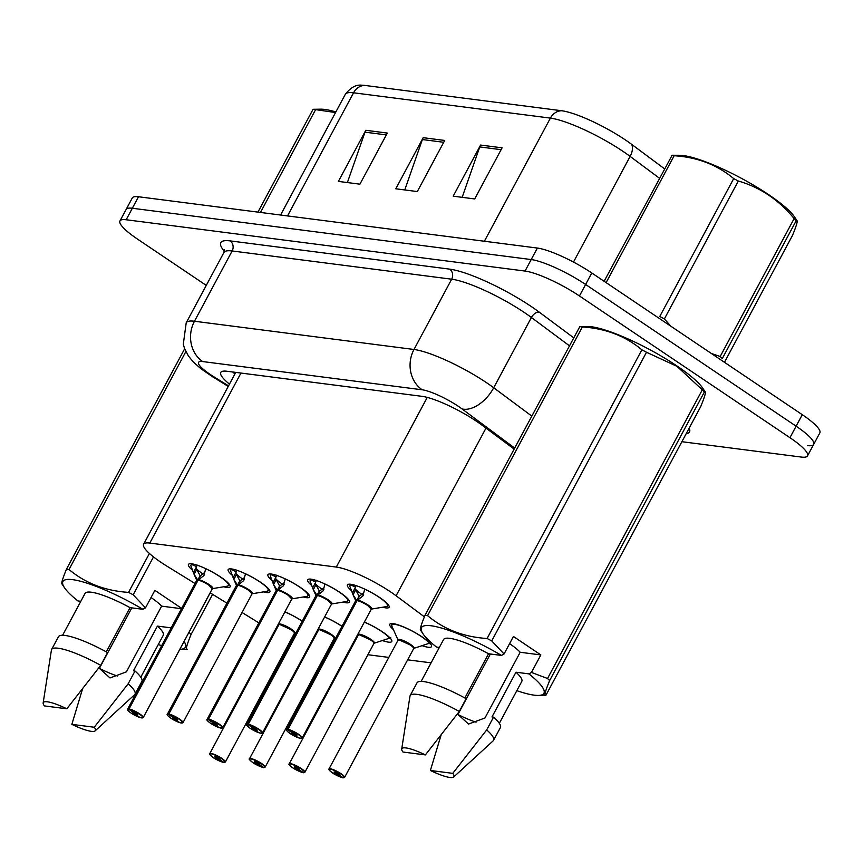 <?xml version="1.0" encoding="UTF-8"?>
<svg xmlns="http://www.w3.org/2000/svg" width="863" height="863" viewBox="0 0 863 863"><rect width="100%" height="100%" fill="white"/><g stroke="black" fill="none" stroke-linecap="round" stroke-linejoin="round"><path stroke-width="1.29" d="M364.391 622.04A23.657 4.639 28.2 0 1 382.385 631.802A23.657 4.639 28.2 0 1 391.759 641.511A23.657 4.639 28.2 0 1 382.126 640.465M393.388 629.602A23.657 4.639 28.2 0 1 389.806 624.262A23.657 4.639 28.2 0 1 422.136 636.916A23.657 4.639 28.2 0 1 431.5 646.624A23.657 4.639 28.2 0 1 421.867 645.578M311.327 585.2A23.657 4.639 28.2 0 1 307.66 579.785A23.657 4.639 28.2 0 1 339.99 592.439A23.657 4.639 28.2 0 1 349.353 602.137A23.657 4.639 28.2 0 1 342.935 602.115M271.586 580.087A23.657 4.639 28.2 0 1 267.918 574.672A23.657 4.639 28.2 0 1 300.248 587.325A23.657 4.639 28.2 0 1 309.612 597.023A23.657 4.639 28.2 0 1 303.193 597.002M231.845 574.974A23.657 4.639 28.2 0 1 228.177 569.558A23.657 4.639 28.2 0 1 260.497 582.212A23.657 4.639 28.2 0 1 269.871 591.91A23.657 4.639 28.2 0 1 263.452 591.889M192.104 569.86A23.657 4.639 28.2 0 1 188.436 564.445A23.657 4.639 28.2 0 1 220.755 577.099A23.657 4.639 28.2 0 1 230.13 586.797A23.657 4.639 28.2 0 1 223.711 586.775M351.079 590.314A23.657 4.639 28.2 0 1 347.401 584.887A23.657 4.639 28.2 0 1 379.731 597.552A23.657 4.639 28.2 0 1 389.105 607.25A23.657 4.639 28.2 0 1 382.676 607.228M424.402 616.851L396.095 595.772A44.358 8.695 -151.8 0 0 390.712 591.975A44.358 8.695 -151.8 0 0 336.3 567.067L149.795 543.075A44.358 8.695 -151.8 0 0 143.603 544.251A44.358 8.695 -151.8 0 0 167.206 566.333L195.006 583.485M328.156 649.612L329.396 649.763M348.231 652.191L349.062 652.299M367.897 654.726L388.803 657.412M407.638 659.828L431.09 662.849M274.1 631.975A44.358 8.695 -151.8 0 0 274.79 632.352M290.702 640.238A44.358 8.695 -151.8 0 0 291.77 640.702M308.652 646.765A44.358 8.695 -151.8 0 0 309.439 646.959M210.13 592.816L226.926 603.172M242.05 612.503L258.846 622.87M324.65 616.926A23.657 4.639 28.2 0 1 341.996 626.258M284.909 611.813A23.657 4.639 28.2 0 1 302.255 621.144M364.812 85.415A14.79 12.891 97.3 0 0 353.55 92.794A59.137 11.586 -151.8 0 0 345.286 94.369C350.615 87.487 356.139 84.434 361.845 85.221A51.899 10.173 28.2 0 1 364.812 85.415L561.662 110.744A51.899 10.173 28.2 0 1 625.33 139.892A51.899 10.173 28.2 0 1 631.63 144.337L664.456 168.77M206.268 285.405L137.541 239.127A44.358 8.695 28.2 0 1 119.968 220.939L126.138 209.439A44.358 8.695 28.2 0 1 132.341 208.253L531.198 259.558A44.358 8.695 28.2 0 1 585.61 284.477L796.118 426.193A44.358 8.695 28.2 0 1 813.68 444.38L819.85 432.881A44.358 8.695 28.2 0 0 802.277 414.693L591.781 272.978A44.358 8.695 28.2 0 0 537.369 248.059L138.501 196.753A44.358 8.695 28.2 0 0 132.298 197.94L126.138 209.439A44.358 8.695 28.2 0 1 132.341 208.253L531.198 259.558A44.358 8.695 28.2 0 1 585.61 284.477L796.118 426.193A44.358 8.695 28.2 0 1 813.68 444.38A44.358 8.695 28.2 0 1 807.488 445.567M347.379 182.557L364.984 132.158A11.823 10.313 -82.7 0 1 365.804 130.291L338.393 181.403L359.914 184.175L387.325 133.064L365.804 130.291M462.158 197.325L479.763 146.926A11.823 10.313 -82.7 0 1 480.583 145.06L453.183 196.171L474.704 198.943L502.104 147.832L480.583 145.06M404.769 189.946L422.374 139.547A11.823 10.313 -82.7 0 1 423.194 137.681L395.783 188.792L417.314 191.554L444.715 140.442L423.194 137.681M514.154 449.084L481.867 425.06A44.358 8.695 -151.8 0 0 476.484 421.263A44.358 8.695 -151.8 0 0 422.072 396.344L226.947 371.252A44.358 8.695 -151.8 0 0 220.755 372.428A44.358 8.695 -151.8 0 0 229.461 384.121M119.968 220.939A44.358 8.695 28.2 0 1 126.171 219.752L525.038 271.058A44.358 8.695 28.2 0 1 579.451 295.977L789.947 437.692A44.358 8.695 28.2 0 1 807.52 455.891A44.358 8.695 28.2 0 1 801.317 457.066L681.889 441.705M234.941 373.906A44.358 8.695 28.2 0 1 232.676 371.985M388.458 605.319A22.179 4.347 -151.8 0 0 388.479 605.276L386.376 606.613A21.618 4.239 28.2 0 0 382.999 600.119A21.618 4.239 28.2 0 0 364.715 589.192L362.827 596.031L357.131 600.508L359.515 596.053L363.711 592.892M356.311 602.029L356.71 600.562A0.744 0.658 95.1 0 0 356.753 600.465L353.053 594.78L349.742 586.063A22.179 4.347 -151.8 0 0 349.752 586.085L350.669 584.262M371.327 609.095L371.273 609.202A8.867 1.737 -151.8 0 0 367.757 605.567A8.867 1.737 -151.8 0 0 357.066 600.616A0.744 0.626 99.2 0 0 357.131 600.508M288.08 729.818L288.005 729.418A8.867 1.737 28.2 0 1 298.695 734.37A8.867 1.737 28.2 0 1 302.212 738.005L299.72 738.189L290.065 733.528C283.517 728.34 287.724 730.583 286.581 729.623A8.867 1.737 28.2 0 1 287.638 729.364L287.724 729.774A8.576 1.683 -151.8 0 0 290.097 733.539A8.576 1.683 -151.8 0 0 300.615 738.35A8.576 1.683 -151.8 0 0 298.415 734.607A8.576 1.683 -151.8 0 0 288.08 729.818L292.126 732.601A2.956 0.583 28.2 0 1 295.696 734.251A2.956 0.583 28.2 0 1 296.861 735.47A2.956 0.583 28.2 0 1 292.827 733.884A2.956 0.583 28.2 0 1 291.651 732.676A2.956 0.583 28.2 0 1 292.007 732.59L292.028 732.536M288.005 729.418L357.077 600.616A8.867 1.737 28.2 0 1 365.588 604.208A8.867 1.737 28.2 0 1 371.295 608.868M352.331 593.118L355.545 587.11L350.432 584.79M356.009 585.394L355.545 587.11M302.212 738.005L371.273 609.202L367.757 605.567M361.985 594.38A16.257 3.193 28.2 0 1 354.887 588.383L359.278 596.495M356.753 600.465L359.137 596.009M356.699 600.572L356.71 600.562A8.867 1.737 -151.8 0 0 355.642 600.821L355.685 600.648A9.137 1.791 28.2 0 1 356.365 599.914M363.614 594.564L362.827 596.031L363.614 594.564M355.718 600.713L353.053 594.78L355.534 590.141M287.638 729.364L356.699 600.562A8.867 1.737 28.2 0 0 355.912 600.616M292.007 732.59L287.724 729.774M343.431 777.757L343.194 777.746A8.576 1.683 -151.8 0 0 340.82 773.971A8.576 1.683 -151.8 0 0 330.302 769.16A8.576 1.683 -151.8 0 0 332.503 772.903A8.576 1.683 -151.8 0 0 342.827 777.692L338.792 774.909L339.062 774.402M342.827 777.692L342.924 777.736C344.65 778.782 334.186 774.618 332.471 772.892C325.362 766.991 330.453 770.249 328.976 768.998A8.867 1.737 28.2 0 1 341.101 773.744A8.867 1.737 28.2 0 1 344.617 777.38L413.679 648.577A8.867 1.737 -151.8 0 0 410.162 644.941A8.867 1.737 -151.8 0 0 399.278 639.958A8.867 1.737 -151.8 0 0 398.037 640.195A8.867 1.737 28.2 0 1 399.278 639.958L398.08 640.022A9.137 1.791 28.2 0 1 406.969 642.309A9.137 1.791 28.2 0 1 413.787 648.437L413.668 648.566M338.792 774.909A2.956 0.583 28.2 0 1 335.222 773.259A2.956 0.583 28.2 0 1 334.057 772.04A2.956 0.583 28.2 0 1 338.091 773.626A2.956 0.583 28.2 0 1 339.267 774.834A2.956 0.583 28.2 0 1 338.911 774.92L339.137 774.499M410.162 644.941L399.278 639.958A8.867 1.737 28.2 0 1 407.832 643.485A8.867 1.737 28.2 0 1 413.701 648.232M413.485 648.48L430.518 642.881M338.911 774.92L343.194 777.746M348.706 600.206A22.179 4.347 -151.8 0 0 348.738 600.163L346.635 601.5A21.618 4.239 28.2 0 0 343.258 595.006A21.618 4.239 28.2 0 0 324.963 584.078L323.086 590.918L317.39 595.394L319.774 590.939L323.959 587.779M247.886 724.251L247.983 724.661A8.576 1.683 -151.8 0 0 250.356 728.426A8.576 1.683 -151.8 0 0 260.874 733.237A8.576 1.683 -151.8 0 0 258.673 729.494A8.576 1.683 -151.8 0 0 248.339 724.704L248.264 724.305A8.867 1.737 28.2 0 1 258.954 729.257A8.867 1.737 28.2 0 1 262.471 732.892L259.968 733.075L250.324 728.415C243.765 723.237 247.983 725.47 246.829 724.51A8.867 1.737 28.2 0 1 247.886 724.251L316.969 595.448A0.744 0.658 95.1 0 0 317.012 595.351L313.312 589.666L310 580.95A22.179 4.347 -151.8 0 0 310.011 580.972M317.94 594.974A9.137 1.791 28.2 0 1 328.08 599.753A9.137 1.791 28.2 0 1 331.64 603.971L331.532 604.1A8.867 1.737 -151.8 0 0 328.016 600.454A8.867 1.737 -151.8 0 0 317.325 595.502A0.744 0.626 99.2 0 0 317.39 595.394M248.264 724.305L317.336 595.502A8.867 1.737 28.2 0 1 325.847 599.095A8.867 1.737 28.2 0 1 331.554 603.755M248.339 724.704L252.384 727.487A2.956 0.583 28.2 0 1 255.944 729.149A2.956 0.583 28.2 0 1 257.12 730.357A2.956 0.583 28.2 0 1 253.075 728.771A2.956 0.583 28.2 0 1 251.91 727.563A2.956 0.583 28.2 0 1 252.266 727.477L252.287 727.423M312.589 588.005L315.804 582.007L310.691 579.677L310.928 579.149M316.268 580.292L315.804 582.007M262.471 732.892L331.532 604.1L328.016 600.454M310 580.95L310.691 579.677M322.244 589.267A16.257 3.193 28.2 0 1 315.146 583.269L319.537 591.392M317.012 595.351L319.396 590.896M316.969 595.448L316.969 595.448A8.867 1.737 28.2 0 0 316.171 595.502M323.873 589.461L323.086 590.918L323.873 589.451M315.944 595.556L313.312 589.666L315.793 585.028M252.266 727.477L247.983 724.661M316.57 596.916L316.958 595.459A8.867 1.737 -151.8 0 0 315.89 595.707L315.944 595.535A9.137 1.791 28.2 0 1 316.624 594.801M308.965 595.103A22.179 4.347 -151.8 0 0 308.997 595.049L306.894 596.387A21.618 4.239 28.2 0 0 303.517 589.893A21.618 4.239 28.2 0 0 285.221 578.965L283.344 585.804L277.638 590.281L280.033 585.826L284.218 582.665M276.43 590.389A8.867 1.737 28.2 0 1 277.217 590.335L277.217 590.335A0.744 0.658 95.1 0 0 277.271 590.238L273.571 584.553L270.281 575.848A22.179 4.347 -151.8 0 0 270.27 575.858L271.187 574.035M291.813 598.642A8.867 1.737 28.2 0 0 286.106 593.992A8.867 1.737 28.2 0 0 277.595 590.389L277.595 590.389A0.744 0.626 99.2 0 0 277.638 590.281M208.598 719.591L208.522 719.192A8.867 1.737 28.2 0 1 219.213 724.143A8.867 1.737 28.2 0 1 222.73 727.779L220.227 727.962L210.583 723.302C204.024 718.124 208.242 720.357 207.088 719.397A8.867 1.737 28.2 0 1 208.145 719.138L208.242 719.548A8.576 1.683 -151.8 0 0 210.615 723.313A8.576 1.683 -151.8 0 0 221.133 728.124A8.576 1.683 -151.8 0 0 218.932 724.381A8.576 1.683 -151.8 0 0 208.598 719.591L212.643 722.385A2.956 0.583 28.2 0 1 216.203 724.035A2.956 0.583 28.2 0 1 217.379 725.244A2.956 0.583 28.2 0 1 213.334 723.658A2.956 0.583 28.2 0 1 212.169 722.45A2.956 0.583 28.2 0 1 212.514 722.363L212.546 722.309M278.199 589.861A9.137 1.791 28.2 0 1 288.339 594.639A9.137 1.791 28.2 0 1 291.899 598.857L291.791 598.987A8.867 1.737 -151.8 0 0 288.274 595.341A8.867 1.737 -151.8 0 0 277.584 590.389L208.522 719.192M282.492 584.165A16.257 3.193 28.2 0 1 275.405 578.167L276.063 576.894L270.95 574.564M276.527 575.179L276.063 576.894M222.73 727.779L291.791 598.987L288.274 595.351M272.848 582.892L275.383 578.156L279.795 586.279M277.271 590.238L279.655 585.783M284.132 584.348L283.344 585.804L284.132 584.337M276.883 589.688A9.137 1.791 28.2 0 0 276.203 590.432L273.571 584.553L276.052 579.914M276.829 591.813L277.206 590.346A8.867 1.737 -151.8 0 0 276.149 590.605L276.225 590.497M208.145 719.138L277.206 590.346M212.514 722.363L208.242 719.548M269.224 589.99A22.179 4.347 -151.8 0 0 269.256 589.936L267.152 591.274A21.618 4.239 28.2 0 0 263.765 584.78A21.618 4.239 28.2 0 0 245.48 573.852L243.603 580.691L237.897 585.179L240.292 580.713L244.477 577.552M168.404 714.035L168.49 714.435A8.576 1.683 -151.8 0 0 170.863 718.199A8.576 1.683 -151.8 0 0 181.392 723.021A8.576 1.683 -151.8 0 0 179.191 719.267A8.576 1.683 -151.8 0 0 168.857 714.478L168.781 714.079A8.867 1.737 28.2 0 1 179.472 719.03A8.867 1.737 28.2 0 1 182.988 722.676L180.486 722.849L170.842 718.189C164.283 713.011 168.501 715.244 167.346 714.284A8.867 1.737 28.2 0 1 168.404 714.035L237.476 585.222A0.744 0.658 95.1 0 0 237.519 585.125L233.819 579.44L230.529 570.734A22.179 4.347 -151.8 0 0 230.529 570.745M238.458 584.747A9.137 1.791 28.2 0 1 248.598 589.526A9.137 1.791 28.2 0 1 252.158 593.744L252.05 593.873A8.867 1.737 -151.8 0 0 248.533 590.238A8.867 1.737 -151.8 0 0 237.843 585.276A0.744 0.626 99.2 0 0 237.897 585.179M168.781 714.079L237.854 585.276A8.867 1.737 28.2 0 1 246.365 588.879A8.867 1.737 28.2 0 1 252.072 593.528M168.857 714.478L172.902 717.272A2.956 0.583 28.2 0 1 176.462 718.922A2.956 0.583 28.2 0 1 177.638 720.13A2.956 0.583 28.2 0 1 173.592 718.555A2.956 0.583 28.2 0 1 172.427 717.336A2.956 0.583 28.2 0 1 172.773 717.25L172.805 717.196M242.751 579.051A16.257 3.193 28.2 0 1 235.653 573.054L236.322 571.781L231.198 569.451L231.446 568.922M236.786 570.065L236.322 571.781M182.988 722.676L252.05 593.873L248.533 590.238M230.518 570.723L231.198 569.451M233.107 577.779L235.642 573.043L240.054 581.166M237.519 585.125L239.914 580.67M244.391 579.235L243.603 580.691L244.391 579.224M236.484 585.384L233.819 579.44L236.311 574.801M172.773 717.25L168.49 714.435M236.689 585.276A8.867 1.737 28.2 0 1 237.476 585.222A8.867 1.737 -151.8 0 0 236.408 585.492L236.462 585.308A9.137 1.791 28.2 0 1 237.142 584.575M229.482 584.877A22.179 4.347 -151.8 0 0 229.515 584.823L227.411 586.16A21.618 4.239 28.2 0 0 224.024 579.677A21.618 4.239 28.2 0 0 205.739 568.739L203.862 575.589L198.156 580.065L200.55 575.599L204.736 572.439M128.663 708.922L128.749 709.321A8.576 1.683 -151.8 0 0 131.122 713.086A8.576 1.683 -151.8 0 0 141.64 717.908A8.576 1.683 -151.8 0 0 139.45 714.154A8.576 1.683 -151.8 0 0 129.116 709.364L129.04 708.965A8.867 1.737 28.2 0 1 139.73 713.917A8.867 1.737 28.2 0 1 143.236 717.563L140.745 717.736L131.1 713.075C124.542 707.897 128.749 710.13 127.605 709.17A8.867 1.737 28.2 0 1 128.663 708.922L197.735 580.119A0.744 0.658 95.1 0 0 197.778 580.012L194.078 574.327L190.788 565.621A22.179 4.347 -151.8 0 0 190.788 565.632L191.705 563.809M198.717 579.634A9.137 1.791 28.2 0 1 208.857 584.413A9.137 1.791 28.2 0 1 212.417 588.642L212.298 588.76A8.867 1.737 -151.8 0 0 208.792 585.125A8.867 1.737 -151.8 0 0 198.102 580.163A0.744 0.626 99.2 0 0 198.156 580.065M129.04 708.965L198.112 580.163A8.867 1.737 28.2 0 1 206.624 583.766A8.867 1.737 28.2 0 1 212.32 588.415M129.116 709.364L133.161 712.158A2.956 0.583 28.2 0 1 136.721 713.809A2.956 0.583 28.2 0 1 137.897 715.017A2.956 0.583 28.2 0 1 133.851 713.442A2.956 0.583 28.2 0 1 132.675 712.223A2.956 0.583 28.2 0 1 133.031 712.137L133.064 712.094M193.355 572.665L196.581 566.667L191.457 564.337M197.034 564.952L196.581 566.667M143.236 717.563L212.298 588.76L208.792 585.125M203.01 573.938A16.257 3.193 28.2 0 1 195.912 567.94L200.302 576.053M197.778 580.012L200.173 575.556M204.65 574.122L203.862 575.589L204.65 574.122M196.742 580.27L194.078 574.327L196.57 569.688M133.031 712.137L128.749 709.321M196.947 580.163A8.867 1.737 28.2 0 1 197.735 580.119A8.867 1.737 -151.8 0 0 196.667 580.378L196.721 580.195A9.137 1.791 28.2 0 1 197.4 579.472M303.69 772.644L303.452 772.633A8.576 1.683 -151.8 0 0 301.079 768.868A8.576 1.683 -151.8 0 0 290.561 764.046A8.576 1.683 -151.8 0 0 292.751 767.79A8.576 1.683 -151.8 0 0 303.086 772.579L299.04 769.796L299.31 769.289M370.421 639.828A8.867 1.737 -151.8 0 0 359.537 634.844A8.867 1.737 -151.8 0 0 358.296 635.082A8.867 1.737 28.2 0 1 359.537 634.844L358.339 634.909A9.137 1.791 28.2 0 1 367.228 637.196A9.137 1.791 28.2 0 1 374.046 643.334L373.927 643.453A8.867 1.737 -151.8 0 0 370.421 639.828L359.537 634.844A8.867 1.737 28.2 0 1 368.091 638.383A8.867 1.737 28.2 0 1 373.949 643.118M299.04 769.796A2.956 0.583 28.2 0 1 295.48 768.146A2.956 0.583 28.2 0 1 294.305 766.927A2.956 0.583 28.2 0 1 298.35 768.512A2.956 0.583 28.2 0 1 299.526 769.731A2.956 0.583 28.2 0 1 299.17 769.807L299.396 769.386M373.744 643.367L390.766 637.779M299.17 769.807L303.452 772.633M263.949 767.531L263.711 767.52A8.576 1.683 -151.8 0 0 261.338 763.755A8.576 1.683 -151.8 0 0 250.809 758.933A8.576 1.683 -151.8 0 0 253.01 762.676A8.576 1.683 -151.8 0 0 263.344 767.466L259.299 764.683L259.569 764.176M334.24 638.232L334.186 638.34A8.867 1.737 -151.8 0 0 330.68 634.715A8.867 1.737 -151.8 0 0 319.795 629.731A8.867 1.737 -151.8 0 0 318.555 629.968A8.867 1.737 28.2 0 1 319.795 629.731L318.62 629.861M259.299 764.683A2.956 0.583 28.2 0 1 255.739 763.032A2.956 0.583 28.2 0 1 254.563 761.824A2.956 0.583 28.2 0 1 258.609 763.399A2.956 0.583 28.2 0 1 259.774 764.618A2.956 0.583 28.2 0 1 259.429 764.704L259.655 764.273M330.68 634.715L319.795 629.731A8.867 1.737 28.2 0 1 328.35 633.269A8.867 1.737 28.2 0 1 334.208 638.005M259.429 764.704L263.711 767.52M224.207 762.417L223.959 762.407A8.576 1.683 -151.8 0 0 221.586 758.642A8.576 1.683 -151.8 0 0 211.068 753.82A8.576 1.683 -151.8 0 0 213.269 757.574A8.576 1.683 -151.8 0 0 223.603 762.363L219.558 759.569L219.828 759.062M290.928 629.602A8.867 1.737 -151.8 0 0 280.054 624.618A8.867 1.737 -151.8 0 0 278.814 624.855A8.867 1.737 28.2 0 1 280.054 624.618L278.857 624.683A9.137 1.791 28.2 0 1 287.735 626.97A9.137 1.791 28.2 0 1 294.553 633.108L294.445 633.226A8.867 1.737 -151.8 0 0 290.928 629.602L280.054 624.618A8.867 1.737 28.2 0 1 288.598 628.156A8.867 1.737 28.2 0 1 294.466 632.892M219.558 759.569A2.956 0.583 28.2 0 1 215.998 757.919A2.956 0.583 28.2 0 1 214.822 756.711A2.956 0.583 28.2 0 1 218.868 758.286A2.956 0.583 28.2 0 1 220.033 759.505A2.956 0.583 28.2 0 1 219.687 759.591L219.914 759.16M219.687 759.591L223.959 762.407M672.126 155.254L679.591 155.286A69.493 13.614 28.2 0 1 683.302 155.556A69.493 13.614 28.2 0 1 744.963 180.259A69.493 13.614 28.2 0 1 794.51 216.904L797.067 220.723L796.215 220.691L722.277 358.587A79.838 15.642 28.2 0 0 720.184 356.495L794.133 218.598A79.838 15.642 28.2 0 1 796.215 220.691C798.286 219.439 797.045 224.348 792.493 235.416L724.467 362.298M604.122 281.284L672.126 155.264M671.619 155.416A79.838 15.642 28.2 0 1 672.849 155.556A79.838 15.642 28.2 0 1 674.154 155.739L606.117 282.622M794.133 218.598C778.89 199.914 760.281 187.39 738.318 181.025A79.838 15.642 28.2 0 0 733.69 178.598L659.753 316.494A79.838 15.642 28.2 0 1 664.381 318.911L670.896 326.236M711.36 353.485L720.184 356.495M738.318 181.025L664.381 318.911M733.69 178.598C717.239 164.822 697.401 157.206 674.154 155.739M257.94 212.115L313.064 109.299L321.047 109.17A69.493 13.614 28.2 0 1 324.747 109.439A69.493 13.614 28.2 0 1 335.869 111.931M313.064 109.299A79.838 15.642 28.2 0 1 314.305 109.439A79.838 15.642 28.2 0 1 315.61 109.623L260.475 212.449M335.534 112.557L315.61 109.623M476.063 722.158A33.42 6.548 28.2 0 1 457.94 714.488L468.566 724.057L484.963 717.973L520.184 652.266L540.842 654.931L513.431 636.473L504.046 653.992L501.489 655.427A69.493 13.614 28.2 0 0 440.508 627.768A69.493 13.614 28.2 0 0 423.01 633.82L420.454 630.001M490.378 653.992L457.94 714.488M509.58 643.658A33.42 6.548 28.2 0 1 520.184 652.266M421.306 630.022C419.224 631.328 420.464 626.419 425.028 615.308L579.807 326.635L587.789 326.505A69.493 13.614 28.2 0 1 676.732 365.804A69.493 13.614 28.2 0 1 702.698 388.123L705.254 391.942L704.413 391.921L549.623 680.594C545.071 691.662 543.83 696.57 545.901 695.308L700.691 406.635C705.244 395.567 706.484 390.659 704.413 391.921A79.838 15.642 28.2 0 0 702.32 389.817L676.937 366.333L646.506 352.244L491.727 640.918L504.046 653.992M579.807 326.635A79.838 15.642 28.2 0 1 582.342 326.958L427.563 615.632C444.003 629.407 463.852 637.023 487.099 638.491A79.838 15.642 28.2 0 1 491.727 640.918M487.099 638.491L641.878 349.817C625.438 336.041 605.589 328.425 582.342 326.958M641.878 349.817A79.838 15.642 28.2 0 1 646.506 352.244M439.353 647.433L436.484 647.067A69.493 13.614 28.2 0 1 423.01 633.82M425.028 615.308A79.838 15.642 28.2 0 1 427.563 615.632M464.844 697.973L488.555 653.766L501.489 655.427M421.144 681.392L443.604 639.515A44.358 8.695 28.2 0 1 488.555 653.766M417.012 682.838A47.314 9.266 28.2 0 1 466.139 698.685L459.289 711.468A47.314 9.266 28.2 0 0 410.162 695.61L417.012 682.838M401.694 749.106A29.569 5.793 28.2 0 1 425.383 754.909L402.978 752.029A29.569 5.793 28.2 0 1 401.694 749.106L409.968 696.225A47.314 9.266 28.2 0 1 410.162 695.61M425.383 754.909L459.289 711.468M540.842 654.931L531.446 672.439L547.53 678.491L702.32 389.817M547.53 678.491A79.838 15.642 28.2 0 1 549.623 680.594M531.446 672.439L528.9 673.884A69.493 13.614 28.2 0 1 537.929 695.438A69.493 13.614 28.2 0 1 516.829 690.67M537.929 695.438L545.901 695.308M528.9 673.884L515.966 672.212A44.358 8.695 28.2 0 1 521.781 681.436L499.332 723.313M515.966 672.212L491.986 716.937L493.55 717.142A47.314 9.266 28.2 0 1 500.411 727.552L493.56 740.325A47.314 9.266 28.2 0 1 493.161 740.832L453.701 776.98A29.569 5.793 28.2 0 1 430.389 770.476L441.09 735.06M493.55 717.142L486.7 729.915A47.314 9.266 28.2 0 1 493.56 740.325M486.7 729.915L452.784 773.356A29.569 5.793 28.2 0 1 453.701 776.98M430.389 770.476L452.784 773.356M117.519 676.031A33.42 6.548 28.2 0 1 99.385 668.372L110.011 677.94L126.419 671.846L161.64 606.15L181.478 608.706M131.823 607.876L99.385 668.372M151.036 597.541A33.42 6.548 28.2 0 1 161.64 606.15M80.809 601.317L77.94 600.95A69.493 13.614 28.2 0 1 64.466 587.692A69.493 13.614 28.2 0 1 81.963 581.64A69.493 13.614 28.2 0 1 142.945 609.31L145.491 607.865L133.172 594.79A79.838 15.642 28.2 0 0 128.544 592.374L149.407 553.463M62.751 583.906C60.669 585.211 61.909 580.303 66.473 569.192A79.838 15.642 28.2 0 1 69.018 569.515C85.459 583.291 105.308 590.907 128.544 592.374M106.3 651.856L130.011 607.638L142.945 609.31M62.6 635.276L85.059 593.388A44.358 8.695 28.2 0 1 130.011 607.638M58.468 636.721A47.314 9.266 28.2 0 1 107.595 652.568L100.744 665.341A47.314 9.266 28.2 0 0 51.618 649.494L58.468 636.721M43.15 702.978A29.569 5.793 28.2 0 1 66.829 708.793L44.434 705.912A29.569 5.793 28.2 0 1 43.15 702.978L51.413 650.109A47.314 9.266 28.2 0 1 51.618 649.494M66.829 708.793L100.744 665.341M66.473 569.192L184.66 348.771M185.869 351.575L69.018 569.515M212.6 594.337L191.079 634.467C186.527 645.546 185.286 650.443 187.357 649.192L179.828 649.321A69.493 13.614 28.2 0 0 184.078 641.392M191.079 634.467A79.838 15.642 28.2 0 0 188.986 632.374L210.184 592.849M153.495 556.894L133.172 594.79M171.651 627.034L170.356 627.757A69.493 13.614 28.2 0 1 170.993 628.264M161.661 645.664A69.493 13.614 28.2 0 1 158.285 644.553M170.356 627.757L157.422 626.096A44.358 8.695 28.2 0 1 163.236 635.308L140.788 677.196M157.422 626.096L133.441 670.821L135.006 671.015A47.314 9.266 28.2 0 1 141.866 681.436L135.016 694.208A47.314 9.266 28.2 0 1 134.617 694.715L95.146 730.864A29.569 5.793 28.2 0 1 71.845 724.359L82.535 688.944M135.006 671.015L128.156 683.798A47.314 9.266 28.2 0 1 135.016 694.208M128.156 683.798L94.24 727.239A29.569 5.793 28.2 0 1 95.146 730.864M71.845 724.359L94.24 727.239M181.651 608.372L154.887 590.357L145.491 607.865M485.988 428.124L396.095 595.772M427.261 397.411L336.3 567.067M240.96 373.053L149.795 543.075M659.397 178.188L630.13 156.408A59.137 11.586 -151.8 0 0 622.946 151.327A59.137 11.586 -151.8 0 0 550.4 118.112A14.79 12.891 -82.7 0 1 561.662 110.744M631.63 144.337A14.79 8.77 -53.3 0 1 630.13 156.408L573.474 262.072M484.38 241.241L550.4 118.112L353.55 92.794L287.53 215.923M138.501 196.753L126.171 219.752M537.369 248.059L525.038 271.058M591.781 272.978L579.451 295.977M802.277 414.693L789.947 437.692M422.374 139.547L443.722 142.287M479.763 146.926L501.112 149.677M364.984 132.158L386.333 134.908M514.682 448.091L462.072 408.943A29.569 5.793 -151.8 0 0 458.49 406.408A29.569 5.793 -151.8 0 0 422.212 389.796L202.697 361.565A29.569 5.793 -151.8 0 0 210.27 374.477A29.569 5.793 -151.8 0 0 214.294 377.066L228.533 385.847M214.294 377.066A29.569 8.576 -58.3 0 1 212.471 376.678L200.745 368.587L193.161 361.813L188.371 355.912L184.488 348.307L183.301 344.229L186.203 322.816A59.137 11.586 28.2 0 1 194.466 321.241L413.992 349.483A59.137 11.586 28.2 0 1 486.538 382.697A59.137 11.586 28.2 0 1 493.712 387.767L531.403 317.487A59.137 11.586 -151.8 0 0 524.219 312.417A59.137 11.586 -151.8 0 0 451.673 279.202L232.147 250.96A59.137 11.586 -151.8 0 0 223.884 252.546L224.358 249.698M224.348 251.262A66.537 13.042 28.2 0 1 230.097 240.885L449.612 269.127A7.389 6.451 -82.7 0 1 451.673 279.202L413.992 349.483A29.569 25.793 97.3 0 0 422.212 389.796M449.612 269.127A66.537 13.042 28.2 0 1 531.23 306.494A66.537 13.042 28.2 0 1 539.31 312.19L573.787 337.854M689.181 428.102A66.537 13.042 28.2 0 1 686.117 433.819M462.072 408.943A29.569 17.53 -53.3 0 0 493.712 387.767L531.824 416.128M569.504 345.847L531.403 317.487A7.389 4.38 126.7 0 1 539.31 312.19M202.697 361.565A29.569 25.793 97.3 0 1 194.466 321.241L232.147 250.96A7.389 6.451 -82.7 0 0 230.097 240.885M357.692 600.087A9.137 1.791 28.2 0 1 367.821 604.866A9.137 1.791 28.2 0 1 371.381 609.084L386.376 606.613M391.867 623.539L391.845 626.171A21.618 4.229 28.2 0 1 407.358 628.696A21.618 4.229 28.2 0 1 429.515 643.647M237.088 586.7L237.476 585.233M197.336 581.586L197.735 580.119M303.172 772.622C304.909 773.669 294.445 769.505 292.73 767.779C285.621 761.878 290.712 765.136 289.234 763.884A8.867 1.737 28.2 0 1 301.36 768.631A8.867 1.737 28.2 0 1 304.876 772.266L303.56 772.665M364.337 622.137A21.618 4.229 28.2 0 1 389.774 638.534M318.21 628.944L318.598 629.807A9.137 1.791 28.2 0 1 327.487 632.083A9.137 1.791 28.2 0 1 334.294 638.221L334.564 638.178M263.431 767.509C265.168 768.555 254.704 764.391 252.988 762.676C245.879 756.765 250.971 760.023 249.493 758.771A8.867 1.737 28.2 0 1 261.618 763.518A8.867 1.737 28.2 0 1 265.124 767.153L263.819 767.552M324.596 617.023A21.618 4.229 28.2 0 1 341.942 626.355M223.69 762.396C225.416 763.442 214.963 759.278 213.237 757.563C206.128 751.662 211.23 754.909 209.752 753.658A8.867 1.737 28.2 0 1 221.867 758.404A8.867 1.737 28.2 0 1 225.383 762.04L224.078 762.439M284.855 611.91A21.618 4.229 28.2 0 1 302.201 621.252M235.761 372.385L143.603 544.251M345.286 94.369L280.583 215.027M807.52 455.891L813.68 444.38M186.203 322.816L223.884 252.546M212.471 376.678L228.242 386.408M286.581 729.623L355.642 600.821M398.102 640.087L391.845 626.171M344.617 777.38L343.301 777.779M328.976 768.998L398.037 640.195M331.575 603.981L346.635 601.5M246.829 724.51L315.89 595.707M291.834 598.868L306.894 596.387M207.088 719.397L276.149 590.605M252.093 593.766L267.152 591.274M167.346 714.284L236.408 585.492M212.352 588.652L227.411 586.16M127.605 709.17L196.667 580.378M358.361 634.974L357.951 634.057M289.234 763.884L358.296 635.082M304.876 772.266L373.938 643.464M249.493 758.771L318.555 629.968M265.124 767.153L334.186 638.35M278.878 624.747L278.469 623.83M209.752 753.658L278.814 624.855M225.383 762.04L294.445 633.237M64.466 587.692L61.909 583.884"/></g></svg>
